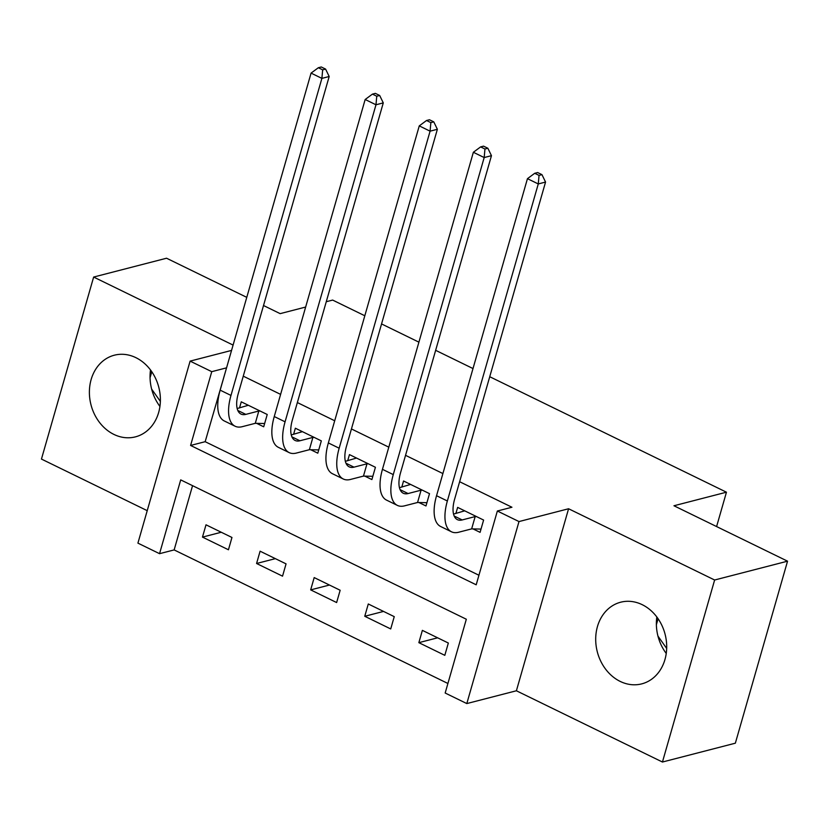 <?xml version="1.0" encoding="UTF-8"?>
<svg xmlns="http://www.w3.org/2000/svg" width="829" height="829" viewBox="0 0 829 829"><rect width="100%" height="100%" fill="white"/><g stroke="black" fill="none" stroke-linecap="round" stroke-linejoin="round"><path stroke-width="1.24" d="M113.884 434.406A42.165 35.015 -104.5 0 0 135.428 436.862A42.165 35.015 -104.5 0 0 160.391 400.075A42.165 35.015 -104.5 0 0 135.883 357.662A42.165 35.015 -104.5 0 0 114.34 355.206A42.165 35.015 -104.5 0 0 89.387 391.982A42.165 35.015 -104.5 0 0 113.884 434.406M620.196 681.417A42.165 35.015 -104.5 0 0 641.739 683.873A42.165 35.015 -104.5 0 0 666.703 647.086A42.165 35.015 -104.5 0 0 642.206 604.673A42.165 35.015 -104.5 0 0 620.652 602.217A42.165 35.015 -104.5 0 0 595.699 638.993A42.165 35.015 -104.5 0 0 620.196 681.417M159.551 553.679L137.915 543.13L190.11 361.112L211.747 371.672L190.587 445.453L476.198 584.797L497.359 511.006L518.995 521.565L466.81 703.572L445.173 693.023L466.323 619.232L180.712 479.887L159.551 553.679L174.142 549.917L447.909 683.479M246.773 297.352L166.556 258.223L93.646 277.052L41.45 459.069L147.23 510.664M489.742 376.718L726.453 492.198L673.956 505.763L787.55 561.181L735.354 743.188L662.444 762.027L714.629 580.01L568.58 508.757L518.995 521.565M568.58 508.757L516.394 690.775L662.444 762.027M516.394 690.775L466.81 703.572M656.827 616.983A42.165 35.015 -104.5 0 0 666.236 653.439M787.55 561.181L714.629 580.01M192.556 485.67L174.142 549.917M448.344 643.035L422.375 630.372L418.852 642.662L444.81 655.335L448.344 643.035M394.252 616.641L368.283 603.978L364.76 616.279L390.718 628.942L394.252 616.641M340.159 590.258L314.191 577.585L310.668 589.885L336.626 602.548L340.159 590.258M286.057 563.865L260.099 551.192L256.575 563.492L282.534 576.165L286.057 563.865M231.965 537.472L206.006 524.809L202.473 537.109L228.441 549.772L231.965 537.472M497.359 511.006L511.939 507.244L459.629 481.722M442.893 473.556L405.536 455.328M388.801 447.163L351.444 428.945M334.709 420.769L297.352 402.552M280.616 394.386L243.26 376.159M226.514 367.993L205.167 441.691L478.934 575.253M473.017 528.902L480.084 532.353L483.608 520.052L457.639 507.389L455.888 513.493M418.925 502.519L425.982 505.959L429.515 493.659L403.547 480.996L401.796 487.1M364.833 476.126L371.889 479.566L375.423 467.276L349.455 454.603L347.703 460.706M310.74 449.732L317.797 453.183L321.331 440.883L295.362 428.22L293.611 434.313M256.648 423.35L263.705 426.79L267.228 414.49L241.27 401.827L239.519 407.93M326.263 301.725L332.657 300.077L364.812 315.766M381.558 323.932L418.904 342.159M435.65 350.325L472.996 368.553M716.598 526.56L726.453 492.198M233.084 345.082L93.646 277.052M231.56 350.408L190.11 361.112M226.327 367.9L211.747 371.672M263.518 305.518L280.15 313.642L305.652 307.051M205.167 441.691L190.587 445.453M437.639 637.812L418.852 642.662M221.26 532.249L202.473 537.109M275.363 558.642L256.575 563.492M329.455 585.036L310.668 589.885M383.547 611.419L364.76 616.279M666.671 648.413L657.967 636.133M656.371 624.693L658.081 618.735M150.059 377.682L151.769 371.724M160.36 401.391L151.655 389.122M159.924 406.428A42.165 35.015 75.5 0 1 150.505 369.972M464.696 510.83L453.546 514.094M475.172 516.581L462.178 519.938A27.025 12.29 -64 0 1 457.38 519.638A27.025 12.29 -64 0 1 454.644 499.11L545.555 182.059L538.27 183.945L447.359 500.985A40.548 18.435 116 0 0 451.453 531.783A40.548 18.435 116 0 0 458.655 532.239L471.649 528.881L475.172 516.581L476.551 516.612M481.017 529.078L471.649 528.881M539.047 175.406L541.959 174.65L537.638 172.536L534.715 173.292L539.047 175.406L538.27 183.945L527.451 178.67L436.541 495.711A40.548 18.435 116 0 0 440.634 526.498L451.453 531.783M527.451 178.67L534.715 173.292M541.959 174.65L545.555 182.059M410.604 484.437L399.443 487.701M421.08 490.188L408.086 493.545A27.025 12.29 -64 0 1 403.288 493.245A27.025 12.29 -64 0 1 400.552 472.717L491.462 155.676L484.177 157.551L393.267 474.602A40.548 18.435 116 0 0 397.36 505.389A40.548 18.435 116 0 0 404.562 505.845L417.557 502.488L421.08 490.188L422.458 490.219M426.925 502.685L417.557 502.488M484.955 149.013L487.866 148.256L483.535 146.142L480.623 146.899L484.955 149.013L484.177 157.551L473.359 152.277L382.449 469.318A40.548 18.435 116 0 0 386.542 500.115L397.36 505.389M473.359 152.277L480.623 146.899M487.866 148.256L491.462 155.676M356.511 458.054L345.351 461.318M366.988 463.794L353.993 467.152A27.025 12.29 -64 0 1 349.196 466.851A27.025 12.29 -64 0 1 346.46 446.323L437.37 129.283L430.085 131.169L339.165 448.209A40.548 18.435 116 0 0 343.268 478.996A40.548 18.435 116 0 0 350.47 479.452L363.465 476.095L366.988 463.794L368.356 463.825M372.832 476.302L363.465 476.095M430.852 122.619L433.774 121.863L429.443 119.759L426.531 120.506L430.852 122.619L430.085 131.169L419.267 125.884L328.346 442.935A40.548 18.435 116 0 0 332.45 473.722L343.268 478.996M419.267 125.884L426.531 120.506M433.774 121.863L437.37 129.283M302.419 431.66L291.259 434.924M312.896 437.411L299.901 440.769A27.025 12.29 -64 0 1 295.103 440.458A27.025 12.29 -64 0 1 292.368 419.94L383.278 102.889L375.983 104.775L285.072 421.816A40.548 18.435 116 0 0 289.176 452.613A40.548 18.435 116 0 0 296.367 453.069L309.372 449.712L312.896 437.411L314.264 437.443M318.74 449.909L309.372 449.712M376.76 96.226L379.682 95.48L375.35 93.366L372.439 94.123L376.76 96.226L375.983 104.775L365.164 99.501L274.254 416.541A40.548 18.435 116 0 0 278.357 447.328L289.176 452.613M365.164 99.501L372.439 94.123M379.682 95.48L383.278 102.889M248.327 405.267L237.167 408.531M258.803 411.018L245.809 414.376A27.025 12.29 -64 0 1 241.011 414.075A27.025 12.29 -64 0 1 238.275 393.547L329.186 76.496L321.89 78.382L230.98 395.433A40.548 18.435 116 0 0 235.084 426.22A40.548 18.435 116 0 0 242.275 426.676L255.28 423.318L258.803 411.018L260.171 411.049M264.648 423.515L255.28 423.318M322.668 69.843L325.59 69.087L321.258 66.973L318.346 67.729L322.668 69.843L321.89 78.382L311.072 73.107L220.162 390.148A40.548 18.435 116 0 0 224.265 420.945L235.084 426.22M311.072 73.107L318.346 67.729M325.59 69.087L329.186 76.496M462.178 519.938L454.188 516.042M447.359 500.985L436.541 495.711M408.086 493.545L400.096 489.649M393.267 474.602L382.449 469.318M353.993 467.152L346.004 463.256M339.165 448.209L328.346 442.935M299.901 440.769L291.912 436.862M285.072 421.816L274.254 416.541M245.809 414.376L237.809 410.479M230.98 395.433L220.162 390.148"/></g></svg>
